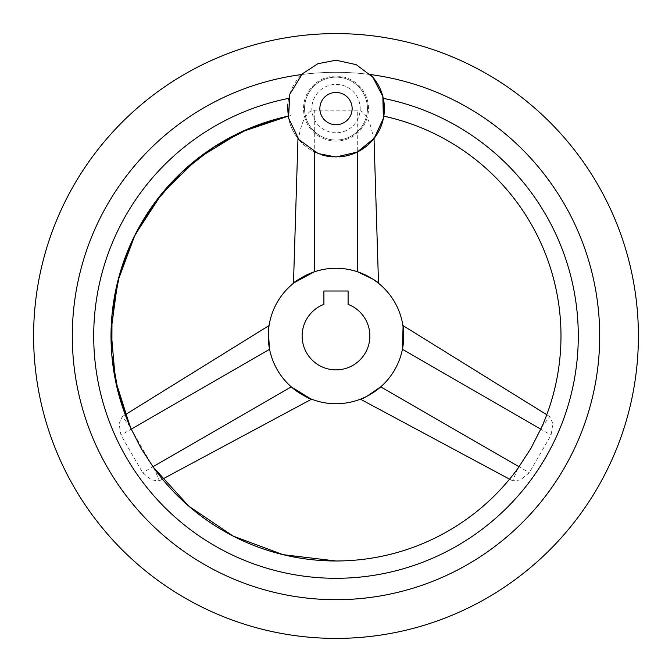 <?xml version="1.0" encoding="UTF-8"?>
<svg xmlns="http://www.w3.org/2000/svg" width="672" height="672" viewBox="0 0 672 672"><rect width="100%" height="100%" fill="white"/><g stroke="black" fill="none" stroke-linecap="round" stroke-linejoin="round"><path stroke-width="0.5" stroke-dasharray="3.36 2.52" d="M336 132.787A24.192 24.192 0 0 1 311.808 108.595A24.192 24.192 0 0 1 336 84.403A24.192 24.192 0 0 1 360.192 108.595A24.192 24.192 0 0 1 336 132.787M336 140.045A31.45 31.45 0 0 0 367.45 108.595A31.45 31.45 0 0 0 336 77.146A31.45 31.45 0 0 0 304.55 108.595A31.45 31.45 0 0 0 336 140.045A31.45 31.45 0 0 0 367.45 108.595A31.45 31.45 0 0 0 336 77.146A31.45 31.45 0 0 0 304.55 108.595A31.45 31.45 0 0 0 336 140.045M373.531 139.138L373.456 139.23A48.384 48.384 0 0 0 383.292 98.364A242.298 242.298 0 0 1 336 578.298A242.298 242.298 0 0 1 288.708 98.364A48.384 48.384 0 0 1 301.61 74.558A48.384 48.384 0 0 0 321.308 154.694M333.186 156.895A48.384 48.384 0 0 0 339.419 156.862M370.39 74.558A263.693 263.693 0 0 0 72.87 353.228A263.693 263.693 0 0 0 336 599.693A263.693 263.693 0 0 1 72.307 336A263.693 263.693 0 0 1 336 72.307A263.693 263.693 0 0 1 599.693 336A263.693 263.693 0 0 1 336 599.693A263.693 263.693 0 0 0 599.693 336A263.693 263.693 0 0 0 336 72.307A263.693 263.693 0 0 0 72.307 336A263.693 263.693 0 0 0 336 599.693A263.693 263.693 0 0 0 599.13 353.228A263.693 263.693 0 0 0 370.39 74.558A48.384 48.384 0 0 1 383.292 98.364L384.174 104.118M373.456 139.23A44.621 16.808 -90 0 0 357.697 110.166L314.303 110.166A44.621 16.808 90 0 0 298.544 139.23C295.268 135.265 304.609 147.706 314.303 151.838C328.768 158.642 343.232 158.642 357.697 151.838L371.364 141.616M383.796 116.147L383.88 115.601M384.149 113.417L384.359 110.174M517.852 468.468L512.618 480.791L520.414 479.984L529.351 472.685L551.048 435.103L552.896 423.713L549.704 416.556L541.649 427.249M288.128 115.592L288.204 116.147L292.085 115.34M130.183 426.871L122.296 416.556L119.104 423.713L120.952 435.103L142.649 472.685L151.586 479.984L159.382 480.791L154.148 468.468M287.818 104.135L288.708 98.364A48.384 48.384 0 0 0 298.544 139.23L298.452 139.112M372.758 279.107L373.901 279.863M377.714 282.626L378.512 283.265M357.697 271.832L346.996 269.161L336 268.262L325.004 269.161L314.303 271.832L325.004 269.161L336 268.262A67.738 67.738 0 0 0 268.262 336A67.738 67.738 0 0 0 336 403.738A67.738 67.738 0 0 0 403.738 336A67.738 67.738 0 0 0 336 268.262L346.996 269.161L357.697 271.832L357.697 110.166M311.581 399.185L310.632 398.807M291.278 386.879C279.947 376.715 272.714 364.182 269.581 349.289C272.714 364.182 279.947 376.715 291.278 386.879L142.649 472.685M268.346 332.606L268.43 331.246M268.926 326.558L269.069 325.55M293.488 283.265L294.286 282.626M366.887 396.287L365.669 396.892M361.368 398.807L360.419 399.185M402.419 349.289C399.286 364.182 392.053 376.715 380.722 386.879C392.053 376.715 399.286 364.182 402.419 349.289L551.048 435.103M402.931 325.55L403.074 326.558M348.096 304.366L348.096 291.001L323.904 291.001L323.904 304.366A33.869 33.869 0 0 0 336 369.869A33.869 33.869 0 0 0 348.096 304.366M336 76.104A32.491 32.491 0 0 0 303.509 108.595A32.491 32.491 0 0 0 336 141.086A32.491 32.491 0 0 0 368.491 108.595A32.491 32.491 0 0 0 336 76.104M314.303 271.832L314.303 110.166M269.581 349.289L120.952 435.103M380.722 386.879L529.351 472.685M131.225 429.173L152.914 466.763M159.382 480.791L162.439 479.161M122.296 416.564L125.244 414.725M512.618 480.791L509.561 479.161M549.704 416.556L546.764 414.725"/><path stroke-width="1.01" d="M321.308 154.694A48.384 48.384 0 0 0 333.186 156.895M339.419 156.862A48.384 48.384 0 0 0 370.39 74.558A263.693 263.693 0 0 1 599.13 353.228A263.693 263.693 0 0 1 336 599.693A263.693 263.693 0 0 1 72.87 353.228A263.693 263.693 0 0 1 301.61 74.558M336 33.6A302.4 302.4 0 0 0 33.6 336A302.4 302.4 0 0 0 336 638.4A302.4 302.4 0 0 0 638.4 336A302.4 302.4 0 0 0 336 33.6M371.364 141.616L373.531 139.138M383.88 115.601L384.149 113.417M384.359 110.174L383.292 98.364A242.298 242.298 0 0 1 336 578.298A242.298 242.298 0 0 1 288.708 98.364L288.674 98.54M384.174 104.118L383.796 116.147A224.986 224.986 0 0 1 541.649 427.249L530.846 448.493L517.852 468.468A224.986 224.986 0 0 1 154.148 468.468L141.154 448.493L130.351 427.249A224.986 224.986 0 0 1 288.212 116.147L287.818 104.135M288.708 98.364C287.406 121.792 287.406 121.792 288.708 98.364M268.346 332.606L269.581 349.289C268.111 335.504 267.968 327.424 269.153 325.03C267.952 326.995 268.086 335.076 269.581 349.289L131.216 429.173L118.373 393.086L111.854 355.412L111.997 314.908L119.44 275.024L133.896 237.149L154.888 202.507L181.768 172.2L213.671 147.185L249.556 128.276L288.204 116.147L240.828 132.132L198.156 158.189L162.288 193.024L134.996 234.923L117.734 281.425L111.082 330.565L115.357 379.974L130.183 426.871M357.697 151.838L357.697 271.832C370.373 277.452 377.446 281.375 378.924 283.601C377.824 281.568 370.751 277.645 357.697 271.832L372.758 279.107M373.901 279.863L377.714 282.626M378.512 283.265L374.027 138.516M310.632 398.807L291.278 386.879C302.845 395.27 309.775 399.437 312.077 399.37C309.414 399.21 302.484 395.044 291.278 386.879L152.914 466.763L188.824 506.176L233.008 536.021L283.046 554.669L336 560.986M162.439 479.161L311.581 399.185M268.43 331.246L268.926 326.558M269.069 325.55L125.244 414.725M336 268.262A67.738 67.738 0 0 0 268.262 336A67.738 67.738 0 0 0 336 403.738A67.738 67.738 0 0 0 403.738 336A67.738 67.738 0 0 0 336 268.262M294.286 282.626L314.303 271.832C301.249 277.645 294.176 281.568 293.076 283.601C294.554 281.375 301.627 277.452 314.303 271.832L314.303 151.838M298.452 139.112L297.973 138.516L293.488 283.265M519.086 466.763L380.722 386.879C369.516 395.044 362.586 399.21 359.923 399.37C362.225 399.437 369.155 395.27 380.722 386.879L366.887 396.287M365.669 396.892L361.368 398.807M360.419 399.185L509.561 479.161M403.074 326.558L402.419 349.289C403.914 335.076 404.048 326.995 402.847 325.03C404.032 327.424 403.889 335.504 402.419 349.289L540.784 429.173M546.764 414.725L402.931 325.55M336 369.869A33.869 33.869 0 0 0 348.096 304.366L348.096 291.001L323.904 291.001L323.904 304.366A33.869 33.869 0 0 0 336 369.869M336 92.45A16.145 16.145 0 0 0 319.855 108.595A16.145 16.145 0 0 0 336 124.74A16.145 16.145 0 0 0 352.145 108.595A16.145 16.145 0 0 0 336 92.45M336 156.979L318.192 153.586L298.83 139.574L288.548 118.037L289.808 94.198L302.333 73.853L317.839 63.748L336 60.211L356.252 64.655L372.792 77.171L382.864 96.566L383.376 118.406L374.228 138.247L357.286 152.048L336 156.979M383.796 116.147L387.022 116.878"/></g></svg>
